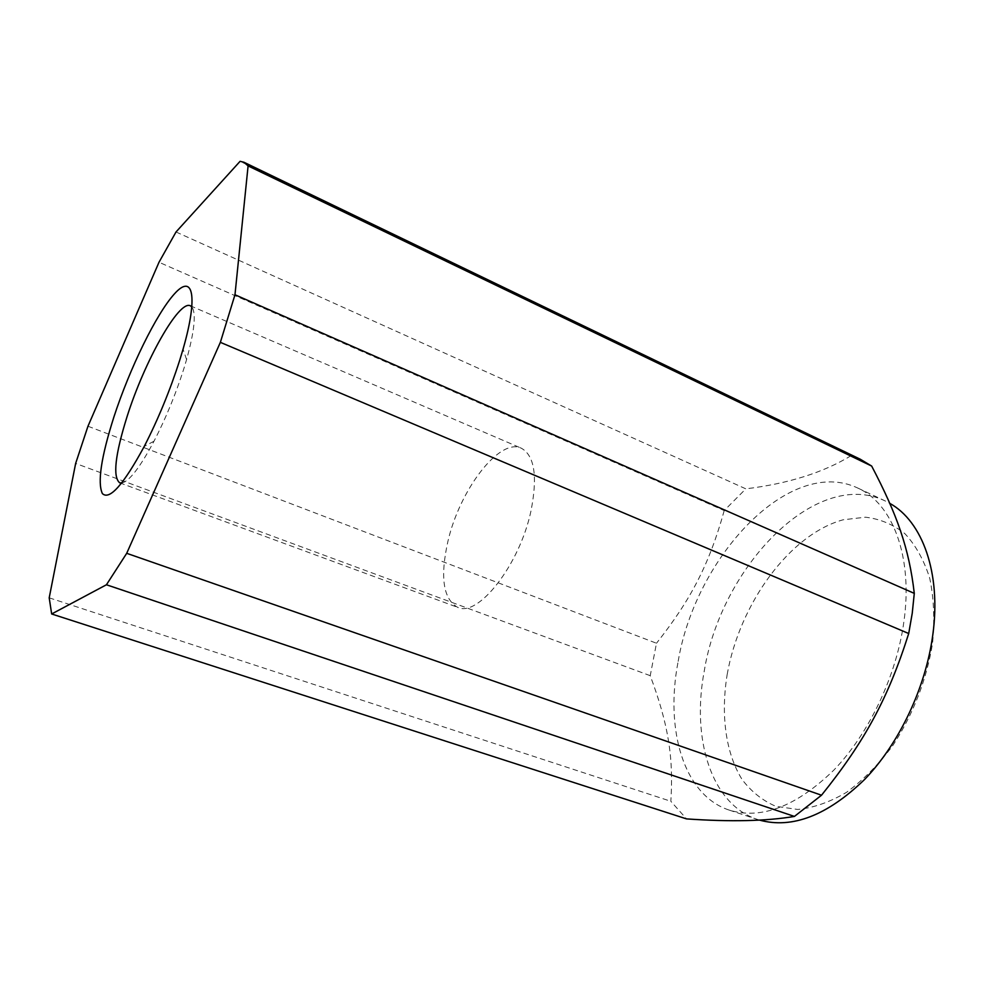 <?xml version="1.0" encoding="UTF-8"?>
<svg xmlns="http://www.w3.org/2000/svg" width="984" height="984" viewBox="0 0 984 984"><rect width="100%" height="100%" fill="white"/><g stroke="black" fill="none" stroke-linecap="round" stroke-linejoin="round"><path stroke-width="0.74" stroke-dasharray="4.92 3.69" d="M759.5 820.102L757.668 819.524C710.842 804.211 691.408 738.517 704.236 671.149C720.706 567.596 815.342 467.72 884.862 500.782L889.807 503.377M727.176 674.471C739.587 603.856 789.537 534.435 843.165 519.786L865.465 517.203C879.905 518.875 893.041 524.349 904.874 533.648C915.612 545.111 923.89 559.945 929.708 578.125C933.841 597.928 934.8 619.588 932.586 643.081C926.571 679.87 913.336 714.003 892.869 745.466C878.577 764.519 863.153 780.127 846.597 792.292C829.869 802.132 813.584 807.852 797.729 809.451L775.822 806.314C762.575 800.619 751.333 791.689 742.108 779.525C725.54 752.957 720.645 714.605 727.176 674.471M678.185 661.297C695.442 557.042 789.525 455.617 857.765 488.039C892.426 503.353 913.361 556.489 903.792 622.417C896.252 676.316 868.921 733.695 833.891 770.066C796.277 806.511 761.407 819.856 729.255 810.115C683.277 795.084 664.876 729.156 678.185 661.297M87.97 426.232L656.488 643.241L650.227 675.676C667.644 722.428 673.831 755.983 670.83 801.271L686.524 818.897M530.954 511.053C519.626 564.877 478.027 617.681 457.695 607.349C443.206 599.145 439.934 577.153 447.904 541.397C459.577 490.106 499.306 437.56 521.225 448.163C534.546 455.42 537.793 476.391 530.954 511.053M121.696 483.021C129.187 481.459 139.962 467.511 154.008 441.201C165.767 418.421 175.718 394.227 183.873 368.631L186.579 359.603C194.5 330.845 196.283 313.318 191.929 307.02M176.013 231.978L745.823 488.839L724.212 510.573L159.002 262.248M650.227 675.676L75.645 463.439M49.2 597.829L670.83 801.271M860.348 459.27L851.185 455.617L240.071 161.327M724.212 510.573C709.329 564.115 691.112 599.441 656.488 643.241M851.185 455.617C823.387 472.566 788.258 483.648 745.823 488.839M857.765 488.039L884.862 500.782M190.355 305.79L521.225 448.163M154.008 441.201L144.279 446.367M186.579 359.603L183.061 349.16M119.704 482.824L457.695 607.349M729.255 810.115L757.668 819.524"/><path stroke-width="1.48" d="M889.807 503.377C922.291 521.311 941.38 572.713 932.807 634.791C925.747 687.681 899.13 743.769 864.469 779.599C827.249 815.527 792.268 829.032 759.5 820.102M908.712 633.524L912.242 613.229L914.284 593.377L234.979 294.745L220.367 342.346L908.712 633.524C888.109 698.517 864.715 741.419 821.517 795.22L126.702 553.316L106.432 584.767L794.42 816.425L821.517 795.22M234.979 294.745L248.091 165.915L243.934 162.249L240.071 161.327L176.013 231.978L159.002 262.248L87.97 426.232L75.645 463.439L49.2 597.829L51.66 613.979L686.524 818.897C730.534 821.96 766.499 821.136 794.42 816.425M191.929 307.02L190.355 305.79C178.903 299.69 144.377 361.669 127.071 416.589C115.079 454.903 112.619 476.994 119.704 482.824L121.696 483.021M179.826 359.886C170.06 390.39 158.215 419.221 144.279 446.367C123.48 484.731 109.519 500.475 102.385 493.587C97.305 482.627 101.155 457.093 113.898 416.982C129.765 368.274 156.345 313.687 174.574 293.724C192.95 273.183 198.411 295.889 183.061 349.16L179.826 359.886M248.091 165.915L871.664 466.059L860.348 459.27L243.934 162.249M914.284 593.377C909.142 548.432 897.014 514.411 871.664 466.059M126.702 553.316L220.367 342.346M51.66 613.979L106.432 584.767"/></g></svg>

